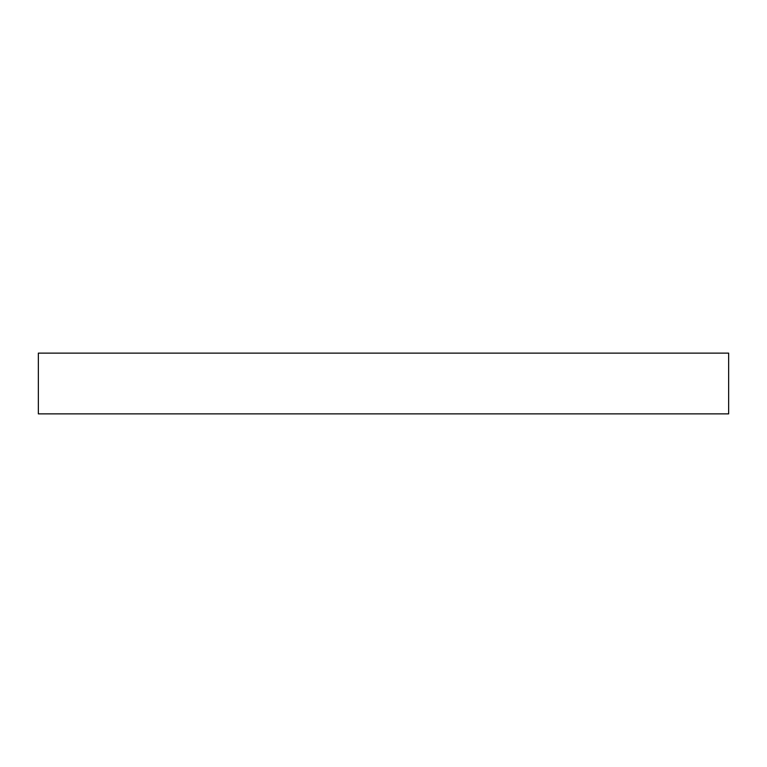 <?xml version="1.0" encoding="UTF-8"?>
<svg xmlns="http://www.w3.org/2000/svg" width="767" height="767" viewBox="0 0 767 767"><rect width="100%" height="100%" fill="white"/><g stroke="black" fill="none" stroke-linecap="round" stroke-linejoin="round"><path stroke-width="1.15" d="M38.35 353.127L38.35 413.873L728.65 413.873L728.65 353.127L38.35 353.127L38.35 413.873L728.65 413.873L728.65 353.127L38.35 353.127"/></g></svg>
